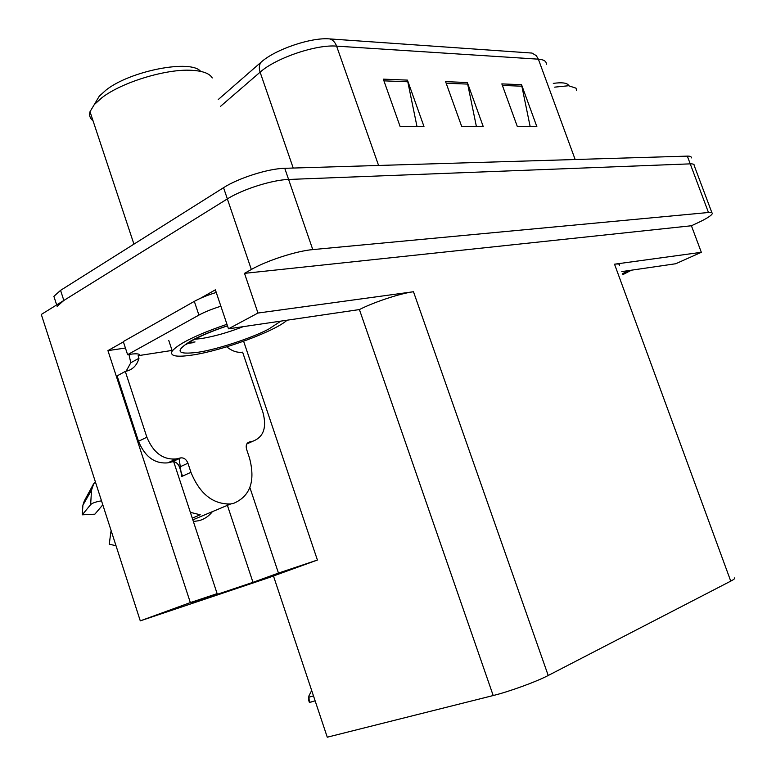 <?xml version="1.0" encoding="UTF-8"?>
<svg xmlns="http://www.w3.org/2000/svg" width="776" height="776" viewBox="0 0 776 776"><rect width="100%" height="100%" fill="white"/><g stroke="black" fill="none" stroke-linecap="round" stroke-linejoin="round"><path stroke-width="1.16" d="M193.389 521.53L199.257 520.618C204.534 519.096 208.919 516.108 212.411 511.636M125.421 348.026L107.932 350.626L123.394 341.876M200.295 298.372L215.369 289.836L228.483 328.82L359.404 309.566C374.022 302.068 400.387 293.386 413.482 291.737L257.971 313.038L228.483 328.82M621.818 271.59L675.731 263.743L701.329 252.307L614.524 264.199C618.433 263.685 620.092 264.063 619.52 265.314M691.416 225.758L244.508 273.356L251.337 269.495C266.672 260.62 296.713 250.91 312.776 249.6L708.469 212.498C711.34 212.246 712.601 212.643 712.261 213.691C711.233 215.738 706.247 218.851 697.323 223.022L691.416 225.758L701.329 252.307M55.106 300.089L53.883 296.345L60.567 290.36L223.546 187.685C238.504 178.014 268.428 168.557 284.753 168.305L687.323 156.121L690.233 163.862C693.143 163.775 694.471 164.347 694.21 165.589C694.471 164.347 693.143 163.775 690.233 163.862L288.594 179.46L690.233 163.862L708.469 212.498M57.133 306.345L63.845 300.457L227.358 198.908C242.374 189.344 272.308 179.857 288.594 179.46C272.308 179.857 242.374 189.344 227.358 198.908L41.303 314.455L140.281 620.858L190.343 602.593L107.932 350.626M257.971 313.038L244.508 273.356M140.281 620.858L267.798 578.023L317.413 560.039L243.615 341.227M734.241 577.877C735.425 578.207 734.261 579.294 730.75 581.127L548.215 675.489C536.342 681.735 509.512 691.523 493.196 695.538L327.268 737.2L273.462 575.976M173.698 461.73L217.125 593.63L190.343 602.593M172.893 459.285L173.252 460.381M317.413 560.039L278.468 573.086L249.882 487.532M217.125 593.63L191.517 602.952L252.976 582.34L227.019 504.177M252.976 582.34L278.468 573.086M383.325 79.142L400.096 126.439L423.968 126.478L407.449 80.112L383.325 79.142M416.984 126.469L407.449 80.112M501.839 83.895L517.359 126.624L536.856 126.653L521.55 84.691L501.839 83.895M530.173 126.643L521.55 84.691M445.599 81.645L461.72 126.536L483.235 126.575L467.346 82.518L445.599 81.645M476.406 126.556L467.346 82.518M218.269 99.532L261.008 62.264C274.956 49.489 311.273 37.141 329.655 38.907L532.026 53.069L536.274 55.639L538.369 59.18L336.6 46.133C316.239 44.28 275.635 58.093 260.105 72.178L220.578 106.293M687.323 156.121C690.242 156.054 691.581 156.655 691.329 157.916M309.333 702.27L308.576 699.991L308.877 695.965L309.333 702.27L311.186 702.057M308.877 695.965L311.69 690.504M111.521 531.832L110.9 531.696L109.261 544.189L116.012 545.722M110.9 531.696L111.482 531.705M179.149 458.597L181.642 476.522L182.486 476.144L179.499 467.084C177.927 463.282 175.541 461.516 172.321 461.798L180.74 457.879C183.96 457.607 186.356 459.382 187.938 463.204L190.944 472.312C199.771 493.943 213.031 504.487 230.714 503.954L233.595 503.362C250.241 496.233 255.546 481.139 249.523 458.082L246.603 449.362C245.623 445.521 246.487 443.086 249.193 442.058L247.942 442.621M192.273 518.145L200.247 514.789L190.362 512.335M95.429 482.012L93.615 483.787L84.283 501.005L82.906 505.195L82.266 514.818L94.866 514.178L102.801 504.827M101.511 500.83C95.768 501.81 92.14 503.09 90.627 504.652L82.266 514.818M126.09 371.277L130.804 362.751L128.932 354.457M172.243 461.807L167.8 462.845C154.744 463.99 144.976 456.812 138.506 441.301L117.108 375.885L125.295 371.423L128.205 370.676C133.676 368.6 137.265 364.468 138.972 358.279L138.118 355.689L172.068 350.432M226.689 346.814C232.072 351.13 237.378 352.915 242.616 352.168L262.996 412.628C266.915 427.586 263.559 437.101 252.908 441.195L249.193 442.058M180.662 457.898L176.22 458.917C163.164 460.042 153.376 452.806 146.868 437.208L125.295 371.423M187.656 343.38L193.787 342.633M216.252 292.445C207.434 295.171 200.13 298.149 194.32 301.369L123.297 341.566L127.604 354.68C134.636 353.487 138.681 353.526 139.758 354.787L138.118 355.689M194.32 301.369L198.918 315.095C204.748 311.923 212.071 308.964 220.888 306.219M138.972 358.279L130.804 362.751M198.918 315.095L127.604 354.68M576.607 90.404L576.005 88.163L568.575 85.738L554.675 87.145M568.323 84.953C566.461 82.78 561.455 82.256 553.298 83.391M631.451 270.184L622.924 274.597M628.046 270.678L622.595 273.695M280.737 321.215L268.952 328.937C252.792 337.696 217.008 349.51 198.219 352.246C176.637 354.991 174.309 351.159 191.226 340.751L191.614 340.538C200.305 335.804 212.255 330.877 227.455 325.755M195.038 341.954L188.626 342.72M286.965 320.313C274.355 331.507 222.974 350.393 192.991 354.942C176.327 357.474 169.411 356.145 172.243 350.956C178.907 343.419 197.143 334.524 226.961 324.29M200.625 71.373C190.954 59.092 130.203 70.723 105.943 90.142L99.27 96.185L95.477 102.568M212.255 77.949C209.627 73.419 202.652 70.868 191.332 70.286C165.986 68.783 121.754 82.275 101.928 97.698L94.274 104.605L90.016 111.686C88.988 115.382 89.987 118.418 93.042 120.794M312.776 249.6L284.753 168.305M251.337 269.495L223.546 187.685M548.215 675.489L413.482 291.737M730.75 581.127L614.524 264.199M493.196 695.538L359.404 309.566M261.008 62.264C259.126 64.883 258.825 68.181 260.105 72.178L293.221 168.053M329.655 38.907C332.807 39.799 335.125 42.214 336.6 46.133L378.581 165.463M546.294 64.311C546.566 61.323 543.928 59.607 538.369 59.18L575.162 159.516M60.567 290.36L63.845 300.457M446.181 83.265L467.792 84.099M502.402 85.447L521.976 86.204M383.936 80.849L407.914 81.781M313.494 695.907L309.246 697.09M190.944 472.312L182.486 476.144M93.615 483.787L91.549 490.092L90.627 504.652M246.787 443.979L252.908 441.195M176.54 458.849L168.12 462.768M146.868 437.208L138.506 441.301M187.938 463.204L179.499 467.084M243.179 326.677C228.095 332.516 214.137 336.483 201.323 338.569L194.582 339.267M711.902 212.74L694.21 165.589M53.883 296.345L56.667 304.91M315.143 700.844L309.808 702.319M230.714 503.954L192.836 519.852M82.906 505.195L91.549 490.092L93.799 483.487M167.8 462.845L176.22 458.917M180.74 457.879L172.321 461.798M186.463 344.301L192.37 340.47C202.08 335.251 213.788 330.392 227.494 325.862M168.761 340.47L172.243 350.956M99.27 96.185L94.274 104.605M133.938 244.139L90.016 111.686"/></g></svg>

